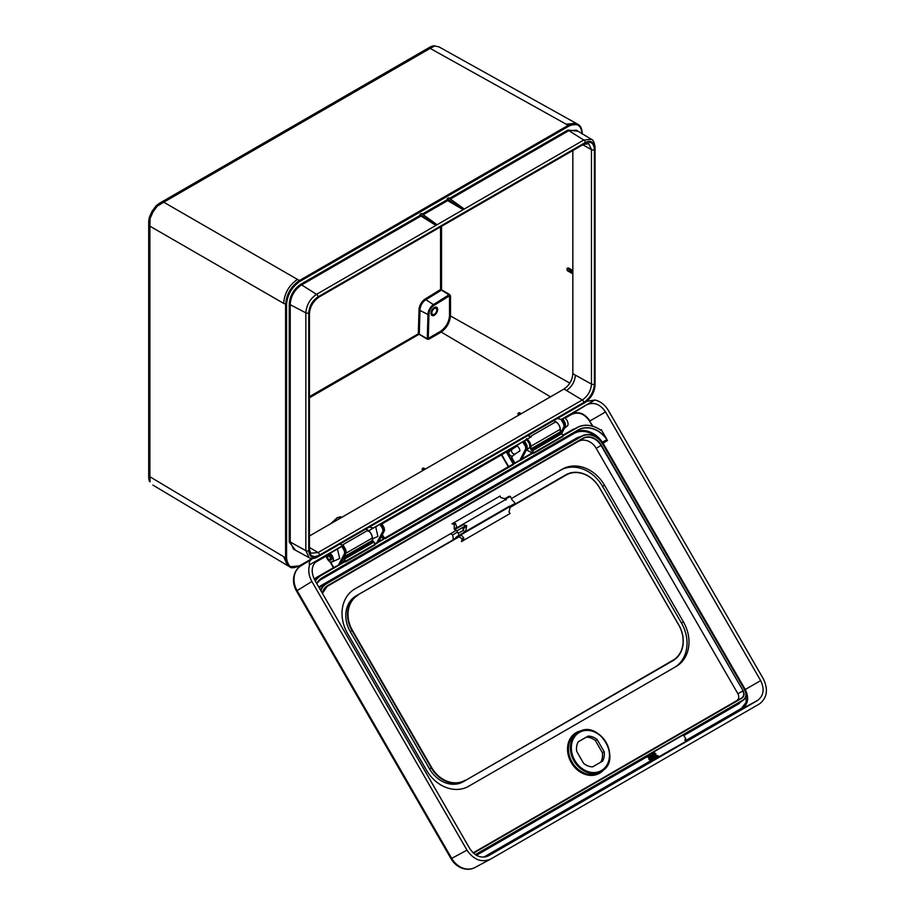 <?xml version="1.0" encoding="UTF-8"?>
<svg xmlns="http://www.w3.org/2000/svg" width="915" height="915" viewBox="0 0 915 915"><rect width="100%" height="100%" fill="white"/><g stroke="black" fill="none" stroke-linecap="round" stroke-linejoin="round"><path stroke-width="1.37" d="M511.805 457.729L514.836 462.967L519.663 460.314L514.699 463.573L511.302 457.889L514.653 463.482L519.434 460.828L514.596 463.436M381.795 523.677L507.756 450.752L510.25 456.07A1.098 0.892 60 0 1 511.771 456.413A1.098 0.892 60 0 1 511.302 457.889L511.416 458.026A1.235 1.006 -120 0 0 511.542 457.969A1.235 1.006 -120 0 1 511.542 457.969L511.451 458.026M507.505 451.095L523.46 441.27L507.997 451.129L508.546 452.067M532.622 453.371L519.514 460.725L521.218 460.028L527.223 448.178L526.823 445.376L524.341 441.076L523.46 441.27M523.197 441.488L525.736 445.994L526.823 445.376L524.375 440.79M523.872 441.03L524.547 440.641L526.926 445.308L527.303 447.984M375.31 544.025L378.387 542.183L384.437 530.609L384.14 527.749L381.589 523.231M381.498 523.288L384.14 527.749L384.517 530.414M344.669 561.879L321.52 575.249A27.404 22.372 60 0 0 315.32 581.071M340.094 564.292L346.144 552.717L345.744 549.915L343.136 545.374L337.463 549.16L339.694 558.505L332.179 561.844A5.021 2.905 60 0 1 328.405 560.357A5.021 2.905 60 0 1 326.278 555.462L341.844 546.449L344.326 550.739L344.669 553.266L338.459 564.99L340.094 564.292M341.512 546.324L342.382 545.809M368.082 531.192L380.674 523.7L375.756 527.051L377.895 536.442L372.359 538.901M562.153 418.921L561.41 419.356L564.029 423.897L564.418 426.699L561.101 432.955M294.23 576.324A4.198 1.716 -170.8 0 0 293.726 576.988C294.79 571.784 297.158 568.089 300.818 565.916L301.161 565.71C297.409 567.986 295.099 571.52 294.23 576.324C293.521 581.185 294.481 585.955 297.112 590.633L451.69 858.373C454.435 862.994 458.083 866.208 462.647 868.026C467.245 869.685 471.465 869.456 475.308 867.329M490.6 859.128L474.954 867.523C471.008 869.627 466.639 869.833 461.823 868.141L461.823 868.141C457.283 866.333 453.691 863.2 451.061 858.739L466.993 850.172C473.776 859.871 481.645 862.856 490.6 859.128L759.381 703.944C767.102 698.054 768.451 689.738 763.43 679.021L608.315 410.343C604.975 404.842 600.526 401.388 594.956 399.992L562.839 418.532L565.218 423.21L565.539 425.75M516.049 446.68L516.346 446.428C517.547 444.553 521.436 451.278 519.205 451.381L518.885 451.507M328.394 554.936L328.394 554.936A2.859 1.658 60 0 1 331.264 556.595A2.859 1.658 60 0 1 331.264 559.9L331.264 559.9A2.859 1.658 60 0 1 329.823 559.751L329.789 559.763A2.047 1.178 -120 0 0 330.178 557.67A2.047 1.178 -120 0 0 328.176 556.057A2.047 1.178 -120 0 0 327.776 556.274A2.859 1.658 60 0 1 328.394 554.936M605.547 411.944C600.149 404.098 593.858 401.708 586.664 404.785L571.692 414.038C578.612 411.052 584.696 413.363 589.935 420.957L605.547 411.944L760.662 680.611C764.768 689.235 763.682 695.892 757.426 700.558L488.644 855.731C481.45 858.808 475.16 856.417 469.761 848.571L314.646 579.893C310.54 571.269 311.626 564.624 317.882 559.957L317.608 560.117M341.707 546.209L309.579 564.749C308.012 570.274 308.767 575.855 311.878 581.494L466.993 850.172M455.91 530.609L354.803 588.986A34.942 28.525 60 0 0 347.574 633.5L426.527 770.258A34.942 28.525 60 0 0 468.697 786.248L676.208 666.452A34.942 28.525 60 0 0 676.208 666.44A34.942 28.525 60 0 0 683.436 621.926L604.483 485.179A34.942 28.525 60 0 0 562.313 469.178L560.357 470.31A34.942 28.525 -120 0 1 602.527 486.3L681.481 623.058A34.942 28.525 -120 0 1 674.275 667.561M564.452 428.163L567.174 426.173A5.021 2.905 60 0 0 567.735 422.078A5.021 2.905 60 0 0 564.475 417.8L562.702 418.818M526.88 445.342L527.246 447.858M524.409 440.916L531.318 436.729L524.547 440.641M560.781 432.761L564.04 426.619L563.686 424.091L560.987 419.413L557.441 418.475M522.774 441.659L381.761 523.071M379.988 524.101L373.217 528.012L369.466 527.006M368.711 530.792L373.217 528.012M309.579 564.749C308.698 562.382 309.762 560.3 312.77 558.516L312.827 558.493M592.462 426.104L589.603 421.152C584.468 413.694 578.497 411.43 571.692 414.358L565.058 418.189M686.033 740.361L741.447 708.37L746.125 702.32L746.034 693.707M741.036 701.633L738.805 703.818L683.997 735.454M563.263 435.517L576.702 427.762A27.541 22.486 -120 0 1 577.182 427.488A27.541 22.486 -120 0 1 600.698 430.119L601.407 429.901L606.771 439.189A24.934 20.359 -120 0 0 578.074 429.981L322.755 577.388A24.934 20.359 -120 0 0 316.659 583.393M300.818 565.916L312.77 558.516M586.732 401.353L594.956 399.992M606.977 439.555L602.402 442.219L603.019 443.123L602.196 443.626L607.514 440.504L603.019 443.123L745.268 689.51C749.236 697.813 748.184 704.241 742.134 708.782L757.426 700.558M322.286 593.137A15.361 12.536 -120 0 1 327.547 585.68L582.855 438.274A15.361 12.536 -120 0 1 601.395 445.296L743.106 690.756C744.638 693.959 744.238 696.441 741.905 698.191L473.478 853.169M475.343 854.621L743.003 700.089C746.205 697.699 746.766 694.279 744.661 689.853L602.951 444.404A17.557 14.331 60 0 0 581.768 436.375L326.449 583.781A17.557 14.331 60 0 0 320.891 590.713M738.805 703.818L738.805 703.006L743.14 700.33L683.368 735.019M320.65 590.312A17.831 14.56 -120 0 1 326.175 583.61L581.482 436.203A17.831 14.56 -120 0 1 581.803 436.032A17.831 14.56 -120 0 1 603.008 444.37L744.719 689.819C746.903 694.394 746.331 697.928 743.003 700.41L475.606 854.793M473.135 852.849L736.792 700.627C738.943 699.026 739.32 696.727 737.902 693.753L596.191 448.304A14.915 12.181 60 0 0 578.188 441.476L326.06 587.053M473.261 852.974L741.619 698.031C743.849 696.372 744.238 694.016 742.774 690.951L737.902 693.753M562.313 469.178L511.714 498.389M601.407 429.901L600.72 430.199A27.404 22.372 60 0 0 576.839 427.843L563.263 435.677M339.591 544.253L343.114 545.203M343.182 545.34L345.813 549.881L346.167 552.397M527.566 435.723L531.318 436.729M526.182 439.909A5.021 2.905 60 0 1 529.453 444.187A5.021 2.905 60 0 1 528.881 448.281L526.159 450.272M384.094 527.772L384.46 530.3M375.276 543.67L376.751 542.881L382.962 531.158L382.619 528.63L379.794 524.215M519.743 460.588L525.748 448.716L525.404 446.188L522.591 441.773M329.789 553.289A5.021 2.905 60 0 1 333.14 557.853A5.021 2.905 60 0 1 332.179 561.844M597.129 739.514A16.07 13.119 60 0 0 588.128 736.095L578.223 741.813A16.07 13.119 60 0 0 576.679 751.318L583.678 763.453A16.07 13.119 60 0 0 592.68 766.862L602.596 761.143A16.07 13.119 60 0 0 604.14 751.638L597.129 739.514L595.368 740.532L602.367 752.656A16.035 13.096 -120 0 1 600.823 762.126L592.623 766.862M578.188 741.871L586.389 737.135A16.035 13.096 -120 0 1 595.368 740.532M586.389 737.135L588.128 736.095M602.367 752.656L604.14 751.638M600.823 762.126L602.596 761.143M561.719 433.321L565.516 426.07L565.115 423.268L562.634 418.967M525.404 446.188L526.125 448.808L519.96 460.451M380.411 523.918L382.95 528.435L383.339 531.249L377.209 543.167L375.31 544.196M342.119 546.026L344.658 550.544L345.047 553.346L338.882 564.99M600.698 430.119L601.155 429.627L600.72 430.199M378.387 542.183L377.209 543.167M382.298 534.749L385.009 538.752L513.498 464.568M505.949 451.816L506.613 451.736L513.612 463.859M507.505 451.232L510.204 455.899A1.235 1.006 -120 0 1 511.565 457.946C512.263 456.596 511.851 455.887 510.33 455.819L507.505 451.232M330.475 561.821L333.758 567.517L338.664 565.127M378.478 542.012L384.506 530.54L382.962 531.158M381.692 535.916L383.385 539.53L378.524 542.126L383.248 539.45L381.589 536.121M510.376 506.83L565.779 474.851A27.953 22.818 -120 0 1 599.508 487.638L678.816 625.002A27.953 22.818 -120 0 1 673.028 660.619L465.026 780.701A27.953 22.818 -120 0 1 431.285 767.914L351.978 630.549A27.953 22.818 -120 0 1 357.776 594.933L458.415 536.831M671.313 661.614A27.953 22.818 60 0 1 671.278 661.625L673.028 660.207A27.599 22.532 60 0 0 678.747 625.048L599.439 487.684A27.599 22.532 60 0 0 566.122 475.045L510.307 507.276M458.758 537.036L356.026 595.939A27.953 22.818 60 0 0 350.239 631.556L429.535 768.92A27.953 22.818 60 0 0 463.276 781.719L673.028 660.207M358.12 595.139A27.599 22.532 60 0 0 352.401 630.309L431.708 767.662A27.599 22.532 60 0 0 465.026 780.301M432.212 311.157A3.488 2.013 120 0 0 432.578 314.428A3.488 2.013 120 0 0 436.444 311.649A3.488 2.013 120 0 0 436.066 308.378A3.488 2.013 120 0 0 432.212 311.157M431.766 311.1A4.22 2.436 -60 0 1 436.535 307.806A4.22 2.436 -60 0 1 436.878 311.706A4.22 2.436 -60 0 1 432.315 315.115A4.22 2.436 -60 0 1 431.766 311.1M330.75 523.7L337.155 517.707L341.192 517.101L337.166 517.867L331.241 523.414M425.246 469.143L423.027 468.011L422.067 469.235L422.822 470.539M521.093 413.797L518.874 412.665L517.913 413.889L518.668 415.204M572.847 270.863L567.163 268.415L569.107 268.61M572.847 272.521L569.382 270.771L568.833 268.93L572.847 270.588M569.382 270.771L572.447 271.927L572.31 270.268M150.071 481.862L149.385 481.13A2.791 2.127 154.4 0 0 150.071 481.862L149.9 476.749L283.627 556.675L287.596 565.584L289.586 566.762L285.583 557.83L283.627 556.675M152.977 211.971L151.982 211.388L156.019 205.886A2.791 0.835 42.8 0 1 157.254 206.138L152.977 211.971L150.071 218.582L149.9 226.165L148.699 221.499L149.237 217.633A2.791 0.835 17.2 0 0 150.071 218.582M441.545 226.314L441.545 289.838L449.528 294.447L450.512 295.82L450.512 315.423C449.928 322.618 446.669 328.268 440.744 332.351L428.746 339.271L428.254 338.424L440.252 331.493C445.891 327.593 448.99 322.24 449.528 315.423L449.528 295.82L434.339 305.21L425.921 299.708A8.384 4.838 120 0 0 419.996 309.968L419.276 334.158L427.259 338.767L427.98 314.497L419.013 309.968A9.081 5.238 -60 0 1 425.418 298.862L440.561 289.506L440.561 226.874M295.408 550.167L289.243 541.989L289.243 304.157C289.929 295.717 293.749 289.106 300.703 284.313L419.996 215.437L434.945 224.781L436.169 224.072L421.483 213.492L419.996 214.35L419.996 215.437M447.172 198.658L447.664 200.602L462.121 209.089L447.172 198.658L448.647 197.812L463.345 208.38L462.121 209.089M449.494 198.406L567.941 130.022L578.097 131.268M582.066 133.922C581.265 125.012 576.816 122.438 568.707 126.213L299.937 281.385C291.816 287.001 287.367 294.71 286.578 304.523L286.578 557.83C287.379 566.751 291.828 569.313 299.937 565.539L312.141 558.493M309.442 535.996L563.995 389.035C569.37 385.318 572.321 380.217 572.847 373.709L572.847 150.506M572.847 273.779L567.083 270.291L567.083 268.347L568.329 267.923L572.847 270.531L567.883 268.232M428.746 339.271L427.065 339.11L418.304 333.803L419.013 309.968M308.778 550.681C309.327 556.835 312.392 558.607 317.997 556L585.234 401.719C590.827 397.865 593.904 392.546 594.453 385.753L594.453 147.921C593.915 141.768 590.838 139.995 585.234 142.603L317.997 296.883C312.404 300.738 309.327 306.056 308.778 312.85L308.778 550.681A2.093 1.212 180 0 1 305.839 550.693L290.227 541.989L293.543 549.149M319.472 555.108C313.01 558.116 309.464 556.068 308.824 548.954L308.824 314.531C309.442 306.708 312.999 300.555 319.472 296.083L583.759 143.495C590.221 140.487 593.766 142.534 594.407 149.648L594.407 384.071C593.789 391.894 590.232 398.048 583.759 402.52L319.472 555.108A2.093 1.212 -120 0 0 318.02 552.557L309.442 547.422M293.532 549.137L309.076 557.681L305.839 550.693L305.839 312.861C306.479 304.981 310.048 298.805 316.544 294.333L583.77 140.041L591.433 139.355L576.278 130.159L568.421 130.879L450.363 199.035M420.488 216.283L301.195 285.16C294.538 289.735 290.879 296.071 290.227 304.157L290.227 541.989L289.243 541.989M308.824 548.954A2.093 1.212 180 0 0 309.442 548.096C309.705 551.265 310.368 552.946 311.455 553.152L318.02 552.557L582.306 399.969C587.876 396.115 590.93 390.819 591.467 384.094L575.363 375.104C574.837 381.647 571.864 386.782 566.465 390.511L563.995 389.035M594.407 384.071A2.093 1.212 180 0 1 591.467 384.094L591.467 149.66L588.711 143.678L583.324 144.456A2.093 1.212 -120 0 0 583.759 143.495M430.656 46.711L433.699 45.75A2.791 2.127 85.6 0 1 433.699 45.75L438.948 46.871L434.671 45.979L430.153 48.392L430.656 46.711L159.096 203.496L163.739 202.204L157.254 206.138M438.857 46.814L575.935 123.216L566.236 124.234L430.153 48.392L163.739 202.204L297.466 279.418C289.06 285.217 284.451 293.2 283.627 303.368L149.9 226.165L149.9 476.749L148.699 478.019L148.699 221.499M312.541 558.493L299.788 565.859L289.586 566.762C290.764 568.341 294.161 568.043 299.788 565.859L299.937 565.539M286.578 557.83L285.583 557.83L285.583 304.523C286.395 294.356 291.016 286.361 299.434 280.528L297.466 279.418M299.937 281.385L299.434 280.528L568.215 125.355L577.948 124.349L575.958 123.239M368.047 530.437C370.609 532.244 372.016 534.692 372.279 537.814L372.279 538.043C372.005 534.783 370.529 532.21 367.853 530.323L368.047 530.437M526.48 438.743C529.179 440.607 530.666 443.18 530.952 446.428L530.952 448.865L560.232 431.96L560.232 429.535C559.946 426.276 558.47 423.702 555.794 421.815L530.403 436.478M555.794 421.815L556 421.929C558.55 423.737 559.957 426.184 560.232 429.307L530.551 446.44C530.288 443.318 528.859 440.87 526.285 439.086M517.981 413.546L519.709 414.278L518.004 413.992M519.228 412.757L520.887 413.397M422.135 468.88L423.851 469.624L422.147 469.326M423.371 468.091L425.04 468.732M434.945 224.781L419.996 214.35M519.983 414.438L520.612 413.523L518.897 412.779M424.137 469.784L424.754 468.857L423.05 468.114M337.166 517.867L340.197 516.735M341.684 517.387L340.369 516.758L341.558 517.169M433.699 45.75A2.791 2.127 85.6 0 1 434.671 45.979M450.512 295.82L440.561 289.506L441.35 290.181L425.921 299.708L425.418 298.862M309.442 397.796L419.276 334.158L418.304 333.803L309.442 396.664M427.065 339.11L428.254 338.424L428.963 314.508L427.98 314.497A8.281 4.781 -60 0 1 433.836 304.352L449.528 294.447M462.956 528.962L464.626 532.324M465.644 531.569L514.081 503.959M465.655 531.341L466.719 525.656L462.395 524.592M505.835 498.961L510.353 496.353L511.851 499.601L514.893 502.918M509.358 497.108L510.353 496.353M466.719 525.656L463.15 529.064M647.328 756.533L654.317 752.507L654.728 753.217L647.74 757.254L647.328 756.533M648.872 759.21L655.861 755.172L656.169 755.71L649.181 759.747L648.815 757.7L647.74 757.254M649.181 759.747L651.057 759.644L650.279 761.646L687.062 740.761L684.786 740.166L685.815 738.599L683.208 734.917M654.317 752.507L654.282 751.615M655.861 755.172L655.803 753.663L654.728 753.217M657.267 757.609L658.045 755.607L656.169 755.71M651.057 759.644L658.045 755.607M648.815 757.7L655.803 753.663M457.191 528.161L454.984 528.733L456.894 530.849L466.25 525.45M456.894 530.849L458.289 533.273L463.733 530.128L458.289 533.273L459.17 535.984L460.76 534.36M510.353 506.304L509.015 512.057L510.078 513.509L461.423 541.6L463.882 538.112L461.069 534.76L510.353 506.304M457.923 535.904L455.967 537.357L457.923 535.904L462.292 539.026L461.423 541.6M455.967 537.357L456.31 538.043M450.626 533.662L452.651 534.92L453.394 539.724M451.953 523.837L455.498 523.586L456.997 527.703L506.258 499.121L500.631 497.531L500.139 496.022L451.953 523.837L454.252 524.306L454.217 529.167L456.196 530.448L453.68 531.901M460.497 535.744L461.046 534.909M456.848 527.646L455.853 527.715M506.281 499.247L505.972 500.002M455.956 537.848L452.971 539.564M459.17 535.984L458.06 536.636M463.882 538.112L462.292 539.026M454.984 528.733L454.217 529.167M455.498 523.586L454.252 524.306M457.614 532.05L452.651 534.92M566.728 419.996A2.047 1.178 60 0 1 567.289 420.969M516.598 446.371A2.791 1.613 -120 0 1 516.701 446.303L512.32 449.162A2.791 2.276 -127.5 0 0 515.717 453.6L511.897 456.539A2.791 2.276 52.5 0 0 512.045 456.402M329.08 554.81L327.776 556.274A2.047 1.178 -120 0 0 327.959 558.493A2.047 1.178 -120 0 0 329.789 559.763L331.71 559.362M514.47 463.367L511.428 457.98M578.703 732.011A22.715 18.552 -120 0 1 578.898 731.897A22.715 18.552 -120 0 1 606.119 742.408A22.715 18.552 -120 0 1 601.613 771.231A22.715 18.552 -120 0 1 601.418 771.356A22.715 18.552 -120 0 1 574.002 760.948A22.715 18.552 -120 0 1 578.703 732.011M601.418 770.544A22.017 17.98 60 0 0 605.97 742.488A22.017 17.98 60 0 0 579.401 732.412A22.017 17.98 60 0 0 574.837 760.468A22.017 17.98 60 0 0 601.418 770.544M603.9 769.572A23.447 19.146 -120 0 1 599.542 773.278A23.447 19.146 -120 0 1 571.246 762.55A23.447 19.146 -120 0 1 576.095 732.663A23.447 19.146 -120 0 1 581.482 730.753M577.193 732.846A22.749 18.575 60 0 0 576.999 732.961A22.749 18.575 60 0 0 576.793 733.075A22.749 18.575 60 0 0 572.081 762.058A22.749 18.575 60 0 0 599.542 772.477A22.749 18.575 60 0 0 599.737 772.351A22.749 18.575 60 0 0 599.931 772.237M293.726 576.988L293.726 576.988C293.017 581.826 293.944 586.492 296.483 590.999L311.878 581.494M462.647 868.026A4.198 1.716 110.8 0 1 461.823 868.141M344.326 550.739L345.813 549.881M564.807 418.006L571.692 414.358M562.702 418.944L565.173 423.233M521.539 459.101L532.027 453.051M340.46 563.64L344.086 561.558M384.357 538.306L508.271 466.764L501.443 454.915L381.932 523.918M514.436 463.196L511.508 457.98M508.237 452.319L507.608 451.358M384.723 538.592L513.212 464.408L384.517 538.535M383.385 539.53L378.513 542M521.573 459.742L532.473 453.291M532.313 453.2L521.298 459.559M340.506 564.292L344.532 561.799M376.786 543.338L375.31 543.979M344.372 561.707L340.197 564.178M326.323 556.023L314.771 562.691M314.188 579.058A27.976 22.841 -120 0 1 316.487 577.491L333.426 567.712L329.857 561.535M315.286 562.073L326.289 555.714M315.229 580.911A27.541 22.486 -120 0 1 321.382 575.169L316.762 577.651A27.702 22.612 60 0 0 314.325 579.332M321.52 575.249L338.356 565.367L316.487 577.491M563.686 424.091L565.218 423.21L565.596 425.875M563.194 435.06L571.795 430.084A27.976 22.841 -120 0 1 575.238 428.54M598.021 438.434A23.939 19.547 60 0 0 573.819 433.584L318.637 580.911M483.749 857.149L650.599 760.823M318.866 587.213A18.677 15.246 -120 0 1 321.131 585.543L576.45 438.136A18.677 15.246 -120 0 1 580.716 436.615M647.363 756.602L476.429 855.296M744.433 689.99L760.662 680.611M589.603 421.152L593 426.264M600.457 429.924L601.155 429.627M382.619 528.63L384.037 527.806L381.555 523.506M741.447 708.37L742.134 708.782L686.982 740.624M657.336 757.734L485.545 856.92M326.449 583.781L321.828 585.955A17.98 14.686 60 0 0 319.278 587.922M475.743 854.885L654.294 751.798M581.768 436.375L321.828 585.955L321.131 585.543M577.777 438.205A17.98 14.686 60 0 0 577.457 438.365A17.98 14.686 60 0 0 577.136 438.548L576.45 438.136M743.106 690.756L601.063 445.491A15.075 12.307 60 0 0 582.866 438.594L327.547 586A15.075 12.307 60 0 0 327.284 586.149A15.075 12.307 60 0 0 322.389 593.309M327.547 585.68L327.032 586.321M741.905 698.191L736.792 700.627M601.395 445.296L596.191 448.304M582.855 438.274L578.188 441.476M576.839 427.843L563.24 435.346M601.041 430.176L600.732 430.119C592.577 424.686 584.731 423.805 577.182 427.488L572.561 429.97A27.702 22.612 60 0 0 572.081 430.244L571.795 430.084M507.47 451.244L506.613 451.415M384.334 538.5L382.241 534.875M606.611 439.291A24.797 20.244 60 0 0 578.074 430.142L322.755 577.548A24.797 20.244 60 0 0 322.332 577.8A24.797 20.244 60 0 0 316.716 583.496L322.332 577.8M322.755 577.388L321.908 578.074M578.074 429.981L573.808 432.772A24.636 20.119 -120 0 1 602.402 442.219L601.898 442.551M320.902 578.795L573.808 432.772L573.819 433.584M346.236 552.523L344.669 553.266M561.753 433.333L565.584 426.001L564.04 426.619M521.241 459.662L527.292 448.098L525.748 448.716M378.753 541.543L383.476 538.992M382.276 534.806L384.392 538.466M501.775 454.721L508.614 466.57L513.269 464.054L506.281 451.941L501.775 454.721M604.483 485.179L602.527 486.3M683.436 621.926L681.481 623.058M463.276 781.719L465.026 780.701M429.535 768.92L431.708 767.662M350.239 631.556L352.401 630.309M434.328 307.554A4.712 2.722 -60 0 1 437.656 309.476A4.712 2.722 -60 0 1 434.328 315.24A4.712 2.722 -60 0 1 430.999 313.319A4.712 2.722 -60 0 1 434.328 307.554M422.318 214.099L447.172 199.744M585.234 142.603A2.093 1.212 -120 0 0 583.77 140.041L567.941 130.022M447.664 200.602L423.188 214.728M317.997 296.883A2.093 1.212 -120 0 0 316.544 294.333L300.703 284.313M567.083 270.291L567.083 268.347M449.528 315.423L569.839 383.111M572.847 273.871L567.334 270.68M440.252 331.493L550.498 396.824M594.407 149.648A2.093 1.212 180 0 1 591.467 149.66L582.741 144.787M572.847 373.709L575.363 375.104M583.759 402.52A2.093 1.212 -120 0 0 582.306 399.969L566.465 390.511M308.778 312.85A2.093 1.212 180 0 1 305.839 312.861L289.243 304.157M286.578 304.523L283.627 303.368M568.707 126.213L566.236 124.234M434.339 305.21A7.583 4.381 120 0 0 428.963 314.508M345.584 561.112L375.23 544.219L344.761 561.844L342.164 560.403L344.566 561.73L345.584 561.112L343.171 558.47M344.063 556.766L372.279 540.468L372.279 538.043L372.279 540.239L374.006 542.057L372.771 541.325L343.502 558.23L344.749 558.951L374.006 542.057L375.31 544.116L372.965 541.44M342.119 560.472L345.618 561.913L374.875 545.02L375.31 544.116L374.029 544.951L375.23 544.196L374.006 542.057M345.881 553.278L372.279 538.043M342.416 545.02L367.853 530.323M532.496 450.786L561.947 433.55L560.712 432.818L531.443 449.723L533.925 452.57L563.183 435.689L532.713 453.337L526.594 449.951L532.507 453.211L533.537 452.605L530.551 448.865L530.551 446.44M560.232 429.535L560.232 431.731L561.959 433.55M563.183 435.689L561.97 436.444L563.183 435.712L561.947 433.55L563.263 435.574L562.817 436.512L533.559 453.405L526.525 450.008M343.011 557.372L343.308 558.573M365.874 529.076L367.99 530.311C370.655 532.153 372.108 534.692 372.359 537.928L372.908 541.314L372.279 540.239M530.551 448.865L531.249 450.066M563.263 435.597L560.232 431.731M533.925 452.605L532.713 453.337L533.925 452.605M344.555 559.294L345.584 561.078M591.433 139.355C593.126 139.755 594.338 142.328 595.059 147.063A2.093 1.212 180 0 1 594.453 147.921M595.059 147.063L595.059 384.895A2.093 1.212 180 0 1 594.453 385.753M595.059 384.895C594.601 392.26 591.182 398.185 584.799 402.68A2.093 1.212 -120 0 0 585.234 401.719M584.799 402.68L317.562 556.961A2.093 1.212 -120 0 0 317.997 556M583.324 144.456L319.038 297.043A2.093 1.212 -120 0 0 319.472 296.083M319.038 297.043C313.136 301.31 309.933 306.857 309.442 313.673A2.093 1.212 180 0 1 308.824 314.531M553.827 420.557L555.943 421.804C558.596 423.645 560.06 426.184 560.312 429.421L560.918 432.932M456.288 528.195L455.19 528.824M460.988 534.234L509.541 506.201M463.299 524.638L457.409 528.035M459.193 535.767L460.291 535.126M508.454 452.136L512.32 449.162A2.791 2.276 -127.5 0 1 512.514 449.025M576.999 732.961L578.898 731.897C599.051 719.133 622.749 760.171 601.613 771.231L599.737 772.351M743.14 700.33C746.388 697.081 746.926 693.57 744.764 689.796L603.054 444.347C597.049 435.551 589.958 432.784 581.803 436.032L577.457 438.365M296.483 590.999L451.061 858.739M343.205 545.26L345.847 549.858L346.213 552.649L340.174 564.212M322.4 593.343L327.284 586.149M671.278 661.625L673.028 660.619M356.026 595.939L357.776 594.933M431.823 314.588C430.576 312.896 431.365 310.665 434.179 307.875M152.897 485.076L287.596 565.584M151.982 211.388L149.237 217.633M159.096 203.496L156.019 205.886M148.699 478.019L149.385 481.13M309.076 557.681C311.889 558.939 314.726 558.699 317.562 556.961M309.442 548.096L309.442 313.673M582.272 133.796L582.272 133.636C581.997 128.672 580.556 125.572 577.948 124.349M517.913 413.889L518.645 415.216M422.067 469.235L422.787 470.55M337.132 517.718L330.715 523.712M510.398 506.716L514.527 504.337M504.954 498.641L509.175 496.216M509.586 506.098L460.874 534.223M463.402 524.65L457.363 528.138M515.717 453.6L519.491 451.141"/></g></svg>
